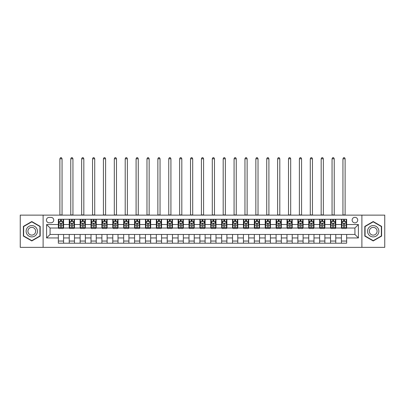 <?xml version="1.0" encoding="UTF-8"?>
<svg xmlns="http://www.w3.org/2000/svg" width="405" height="405" viewBox="0 0 405 405"><rect width="100%" height="100%" fill="white"/><g stroke="black" fill="none" stroke-linecap="round" stroke-linejoin="round"><path stroke-width="0.61" d="M354.922 217.308A2.789 2.789 0 0 0 352.132 220.092A2.789 2.789 0 0 0 354.922 222.882A2.789 2.789 0 0 0 357.706 220.092A2.789 2.789 0 0 0 354.922 217.308M361.888 247.354L384.75 247.354L384.75 215.131L361.888 215.131L361.888 247.354L43.112 247.354L43.112 215.131L20.25 215.131L20.25 247.354L43.112 247.354M49.121 222.796L51.04 222.796A2.698 2.698 0 0 0 53.738 220.092A2.698 2.698 0 0 0 51.04 217.394L49.121 217.394A2.698 2.698 0 0 0 46.423 220.092A2.698 2.698 0 0 0 49.121 222.796M361.888 215.131L43.112 215.131M58.355 237.948L46.595 237.948L46.595 224.537L58.355 224.537L58.355 228.02L50.078 228.02L50.078 234.465L58.355 234.465L58.355 243.218L346.645 243.218L346.645 234.465L354.922 234.465L354.922 228.02L346.645 228.02L346.645 224.537L358.405 224.537L358.405 237.948L346.645 237.948M346.645 224.537L346.645 219.267L58.355 219.267L58.355 224.537M341.42 219.267L341.42 228.02L341.855 228.02M343.511 228.02L344.554 228.02M346.209 228.02L346.645 228.02M341.42 228.02L335.325 228.02M330.531 219.267L330.531 228.02L330.966 228.02M332.621 228.02L333.669 228.02M330.531 228.02L324.435 228.02M319.646 219.267L319.646 228.02L320.082 228.02M321.737 228.02L322.78 228.02M319.646 228.02L313.546 228.02M308.757 219.267L308.757 228.02L309.192 228.02M310.848 228.02L311.896 228.02M308.757 228.02L302.662 228.02M297.872 219.267L297.872 228.02L298.308 228.02M299.963 228.02L301.006 228.02M297.872 228.02L291.772 228.02M286.983 219.267L286.983 228.02L287.418 228.02M289.074 228.02L290.122 228.02M286.983 228.02L280.888 228.02M276.099 219.267L276.099 228.02L276.534 228.02M278.189 228.02L279.232 228.02M276.099 228.02L269.998 228.02M265.209 219.267L265.209 228.02L265.645 228.02M267.3 228.02L268.343 228.02M265.209 228.02L259.114 228.02M254.325 219.267L254.325 228.02L254.76 228.02M256.411 228.02L257.459 228.02M254.325 228.02L248.224 228.02M243.435 219.267L243.435 228.02L243.871 228.02M245.526 228.02L246.569 228.02M243.435 228.02L237.34 228.02M232.546 219.267L232.546 228.02L232.986 228.02M234.637 228.02L235.685 228.02M232.546 228.02L226.451 228.02M221.662 219.267L221.662 228.02L222.097 228.02M223.752 228.02L224.795 228.02M221.662 228.02L215.566 228.02M210.772 219.267L210.772 228.02L211.207 228.02M212.863 228.02L213.911 228.02M210.772 228.02L204.677 228.02M199.888 219.267L199.888 228.02L200.323 228.02M201.979 228.02L203.021 228.02M199.888 228.02L193.792 228.02M188.998 219.267L188.998 228.02L189.434 228.02M191.089 228.02L192.137 228.02M188.998 228.02L182.903 228.02M178.114 219.267L178.114 228.02L178.549 228.02M180.205 228.02L181.248 228.02M178.114 228.02L172.014 228.02M167.224 219.267L167.224 228.02L167.66 228.02M169.315 228.02L170.363 228.02M167.224 228.02L161.129 228.02M156.34 219.267L156.34 228.02L156.775 228.02M158.431 228.02L159.474 228.02M156.34 228.02L150.24 228.02M145.451 219.267L145.451 228.02L145.886 228.02M147.541 228.02L148.589 228.02M145.451 228.02L139.355 228.02M134.566 219.267L134.566 228.02L135.002 228.02M136.657 228.02L137.7 228.02M134.566 228.02L128.466 228.02M123.677 219.267L123.677 228.02L124.112 228.02M125.768 228.02L126.811 228.02M123.677 228.02L117.582 228.02M112.793 219.267L112.793 228.02L113.228 228.02M114.878 228.02L115.926 228.02M112.793 228.02L106.692 228.02M101.903 219.267L101.903 228.02L102.338 228.02M103.994 228.02L105.037 228.02M101.903 228.02L95.808 228.02M91.014 219.267L91.014 228.02L91.454 228.02M93.104 228.02L94.152 228.02M91.014 228.02L84.918 228.02M80.129 219.267L80.129 228.02L80.565 228.02M82.22 228.02L83.263 228.02M80.129 228.02L74.034 228.02M69.24 219.267L69.24 228.02L69.675 228.02M71.331 228.02L72.379 228.02M69.24 228.02L63.145 228.02M58.355 228.02L58.791 228.02M60.446 228.02L61.489 228.02M58.355 234.465L63.58 234.465L63.58 243.218M346.645 234.465L63.58 234.465M63.58 219.267L63.58 228.02M58.355 221.444L58.791 221.444M60.446 221.444L61.489 221.444M63.145 221.444L63.58 221.444M58.355 241.041L63.58 241.041M69.24 234.465L69.24 243.218M74.469 219.267L74.469 228.02M69.24 221.444L69.675 221.444M71.331 221.444L72.379 221.444M74.034 221.444L74.469 221.444M74.469 234.465L74.469 243.218M69.24 241.041L74.469 241.041M80.129 234.465L80.129 243.218M85.354 234.465L85.354 243.218M80.129 241.041L85.354 241.041M85.354 219.267L85.354 228.02M80.129 221.444L80.565 221.444M82.22 221.444L83.263 221.444M84.918 221.444L85.354 221.444M91.014 234.465L91.014 243.218M96.243 234.465L96.243 243.218M91.014 241.041L96.243 241.041M96.243 219.267L96.243 228.02M91.014 221.444L91.454 221.444M93.104 221.444L94.152 221.444M95.808 221.444L96.243 221.444M101.903 234.465L101.903 243.218M107.128 234.465L107.128 243.218M101.903 241.041L107.128 241.041M107.128 219.267L107.128 228.02M101.903 221.444L102.338 221.444M103.994 221.444L105.037 221.444M106.692 221.444L107.128 221.444M112.793 234.465L112.793 243.218M118.017 234.465L118.017 243.218M112.793 241.041L118.017 241.041M118.017 219.267L118.017 228.02M112.793 221.444L113.228 221.444M114.878 221.444L115.926 221.444M117.582 221.444L118.017 221.444M123.677 234.465L123.677 243.218M128.901 234.465L128.901 243.218M123.677 241.041L128.901 241.041M128.901 219.267L128.901 228.02M123.677 221.444L124.112 221.444M125.768 221.444L126.811 221.444M128.466 221.444L128.901 221.444M134.566 234.465L134.566 243.218M139.791 234.465L139.791 243.218M134.566 241.041L139.791 241.041M139.791 219.267L139.791 228.02M134.566 221.444L135.002 221.444M136.657 221.444L137.7 221.444M139.355 221.444L139.791 221.444M145.451 234.465L145.451 243.218M150.675 234.465L150.675 243.218M145.451 241.041L150.675 241.041M150.675 219.267L150.675 228.02M145.451 221.444L145.886 221.444M147.541 221.444L148.589 221.444M150.24 221.444L150.675 221.444M156.34 234.465L156.34 243.218M161.565 234.465L161.565 243.218M156.34 241.041L161.565 241.041M161.565 219.267L161.565 228.02M156.34 221.444L156.775 221.444M158.431 221.444L159.474 221.444M161.129 221.444L161.565 221.444M167.224 234.465L167.224 243.218M172.454 234.465L172.454 243.218M167.224 241.041L172.454 241.041M172.454 219.267L172.454 228.02M167.224 221.444L167.66 221.444M169.315 221.444L170.363 221.444M172.014 221.444L172.454 221.444M178.114 234.465L178.114 243.218M183.338 234.465L183.338 243.218M178.114 241.041L183.338 241.041M183.338 219.267L183.338 228.02M178.114 221.444L178.549 221.444M180.205 221.444L181.248 221.444M182.903 221.444L183.338 221.444M188.998 234.465L188.998 243.218M194.228 234.465L194.228 243.218M188.998 241.041L194.228 241.041M194.228 219.267L194.228 228.02M188.998 221.444L189.434 221.444M191.089 221.444L192.137 221.444M193.792 221.444L194.228 221.444M199.888 234.465L199.888 243.218M205.112 234.465L205.112 243.218M199.888 241.041L205.112 241.041M205.112 219.267L205.112 228.02M199.888 221.444L200.323 221.444M201.979 221.444L203.021 221.444M204.677 221.444L205.112 221.444M210.772 234.465L210.772 243.218M216.002 234.465L216.002 243.218M210.772 241.041L216.002 241.041M216.002 219.267L216.002 228.02M210.772 221.444L211.207 221.444M212.863 221.444L213.911 221.444M215.566 221.444L216.002 221.444M221.662 234.465L221.662 243.218M226.886 234.465L226.886 243.218M221.662 241.041L226.886 241.041M226.886 219.267L226.886 228.02M221.662 221.444L222.097 221.444M223.752 221.444L224.795 221.444M226.451 221.444L226.886 221.444M232.546 234.465L232.546 243.218M237.775 234.465L237.775 243.218M232.546 241.041L237.775 241.041M237.775 219.267L237.775 228.02M232.546 221.444L232.986 221.444M234.637 221.444L235.685 221.444M237.34 221.444L237.775 221.444M243.435 234.465L243.435 243.218M248.66 234.465L248.66 243.218M243.435 241.041L248.66 241.041M248.66 219.267L248.66 228.02M243.435 221.444L243.871 221.444M245.526 221.444L246.569 221.444M248.224 221.444L248.66 221.444M254.325 234.465L254.325 243.218M259.549 234.465L259.549 243.218M254.325 241.041L259.549 241.041M259.549 219.267L259.549 228.02M254.325 221.444L254.76 221.444M256.411 221.444L257.459 221.444M259.114 221.444L259.549 221.444M265.209 234.465L265.209 243.218M270.434 234.465L270.434 243.218M265.209 241.041L270.434 241.041M270.434 219.267L270.434 228.02M265.209 221.444L265.645 221.444M267.3 221.444L268.343 221.444M269.998 221.444L270.434 221.444M276.099 234.465L276.099 243.218M281.323 234.465L281.323 243.218M276.099 241.041L281.323 241.041M281.323 219.267L281.323 228.02M276.099 221.444L276.534 221.444M278.189 221.444L279.232 221.444M280.888 221.444L281.323 221.444M286.983 234.465L286.983 243.218M292.207 234.465L292.207 243.218M286.983 241.041L292.207 241.041M292.207 219.267L292.207 228.02M286.983 221.444L287.418 221.444M289.074 221.444L290.122 221.444M291.772 221.444L292.207 221.444M297.872 234.465L297.872 243.218M303.097 234.465L303.097 243.218M297.872 241.041L303.097 241.041M303.097 219.267L303.097 228.02M297.872 221.444L298.308 221.444M299.963 221.444L301.006 221.444M302.662 221.444L303.097 221.444M308.757 234.465L308.757 243.218M313.986 234.465L313.986 243.218M308.757 241.041L313.986 241.041M313.986 219.267L313.986 228.02M308.757 221.444L309.192 221.444M310.848 221.444L311.896 221.444M313.546 221.444L313.986 221.444M319.646 234.465L319.646 243.218M324.871 234.465L324.871 243.218M319.646 241.041L324.871 241.041M324.871 219.267L324.871 228.02M319.646 221.444L320.082 221.444M321.737 221.444L322.78 221.444M324.435 221.444L324.871 221.444M330.531 234.465L330.531 243.218M335.76 234.465L335.76 243.218M330.531 241.041L335.76 241.041M335.76 219.267L335.76 228.02M330.531 221.444L330.966 221.444M332.621 221.444L333.669 221.444M335.325 221.444L335.76 221.444M341.42 234.465L341.42 243.218M341.42 241.041L346.645 241.041M341.42 221.444L341.855 221.444M343.511 221.444L344.554 221.444M346.209 221.444L346.645 221.444M50.078 228.02L46.595 224.537M50.078 234.465L46.595 237.948M358.405 224.537L354.922 228.02M358.405 237.948L354.922 234.465M31.792 240.945L40.196 236.095L40.196 226.39L31.792 221.535L23.384 226.39L23.384 236.095L31.792 240.945M381.616 226.39L373.207 221.535L364.804 226.39L364.804 236.095L373.207 240.945L381.616 236.095L381.616 226.39M61.489 220.396L60.446 220.396M63.145 227.448L61.489 227.448L61.489 228.541L63.145 228.541L63.145 223.231L62.274 221.489L59.662 221.489L58.791 223.231L58.791 228.541L60.446 228.541L60.446 227.448L58.791 227.448M58.791 223.231L58.791 219.267M63.145 223.231L63.145 219.267M60.446 221.489L60.446 219.267M61.489 219.267L61.489 221.489M61.489 227.448L61.489 223.884C61.145 223.211 60.796 223.211 60.446 223.884L60.446 227.448M59.879 215.131L59.879 158.775L62.056 158.775L61.403 157.646L60.532 157.646L59.879 158.775M62.056 215.131L62.056 158.775M72.379 220.396L71.331 220.396M74.034 227.448L72.379 227.448L72.379 228.541L74.034 228.541L74.034 223.231L73.163 221.489L70.546 221.489L69.675 223.231L69.675 228.541L71.331 228.541L71.331 227.448L69.675 227.448M69.675 223.231L69.675 219.267M74.034 223.231L74.034 219.267M71.331 221.489L71.331 219.267M72.379 219.267L72.379 221.489M72.379 227.448L72.379 223.884C72.029 223.211 71.68 223.211 71.331 223.884L71.331 227.448M70.764 215.131L70.764 158.775L72.946 158.775L72.293 157.646L71.422 157.646L70.764 158.775M72.946 215.131L72.946 158.775M83.263 220.396L82.22 220.396M84.918 227.448L83.263 227.448L83.263 228.541L84.918 228.541L84.918 223.231L84.048 221.489L81.435 221.489L80.565 223.231L80.565 228.541L82.22 228.541L82.22 227.448L80.565 227.448M80.565 223.231L80.565 219.267M84.918 223.231L84.918 219.267M82.22 221.489L82.22 219.267M83.263 219.267L83.263 221.489M83.263 227.448L83.263 223.884C82.919 223.211 82.569 223.211 82.22 223.884L82.22 227.448M81.653 215.131L81.653 158.775L83.83 158.775L83.177 157.646L82.306 157.646L81.653 158.775M83.83 215.131L83.83 158.775M94.152 220.396L93.104 220.396M95.808 227.448L94.152 227.448L94.152 228.541L95.808 228.541L95.808 223.231L94.937 221.489L92.325 221.489L91.454 223.231L91.454 228.541L93.104 228.541L93.104 227.448L91.454 227.448M91.454 223.231L91.454 219.267M95.808 223.231L95.808 219.267M93.104 221.489L93.104 219.267M94.152 219.267L94.152 221.489M94.152 227.448L94.152 223.884C93.803 223.211 93.454 223.211 93.104 223.884L93.104 227.448M92.543 215.131L92.543 158.775L94.719 158.775L94.066 157.646L93.196 157.646L92.543 158.775M94.719 215.131L94.719 158.775M105.037 220.396L103.994 220.396M106.692 227.448L105.037 227.448L105.037 228.541L106.692 228.541L106.692 223.231L105.821 221.489L103.209 221.489L102.338 223.231L102.338 228.541L103.994 228.541L103.994 227.448L102.338 227.448M102.338 223.231L102.338 219.267M106.692 223.231L106.692 219.267M103.994 221.489L103.994 219.267M105.037 219.267L105.037 221.489M105.037 227.448L105.037 223.884C104.692 223.211 104.343 223.211 103.994 223.884L103.994 227.448M103.427 215.131L103.427 158.775L105.604 158.775L104.951 157.646L104.08 157.646L103.427 158.775M105.604 215.131L105.604 158.775M36.693 228.41A5.66 5.66 0 0 0 28.957 226.339A5.66 5.66 0 0 0 26.887 234.075A5.66 5.66 0 0 0 34.622 236.145A5.66 5.66 0 0 0 36.693 228.41M35.149 229.306A3.878 3.878 0 0 0 29.854 227.883A3.878 3.878 0 0 0 28.436 233.179A3.878 3.878 0 0 0 33.726 234.596A3.878 3.878 0 0 0 35.149 229.306M31.792 240.646L23.647 235.943L23.647 226.542L31.792 221.839L39.933 226.542L39.933 235.943L31.792 240.646M373.207 236.905A5.66 5.66 0 0 0 378.872 231.24A5.66 5.66 0 0 0 373.207 225.58A5.66 5.66 0 0 0 367.548 231.24A5.66 5.66 0 0 0 373.207 236.905M373.207 235.118A3.878 3.878 0 0 0 377.085 231.24A3.878 3.878 0 0 0 373.207 227.367A3.878 3.878 0 0 0 369.335 231.24A3.878 3.878 0 0 0 373.207 235.118M365.067 226.542L373.207 221.839L381.353 226.542L381.353 235.943L373.207 240.646L365.067 235.943L365.067 226.542M115.926 220.396L114.878 220.396M117.582 227.448L115.926 227.448L115.926 228.541L117.582 228.541L117.582 223.231L116.711 221.489L114.099 221.489L113.228 223.231L113.228 228.541L114.878 228.541L114.878 227.448L113.228 227.448M113.228 223.231L113.228 219.267M117.582 223.231L117.582 219.267M114.878 221.489L114.878 219.267M115.926 219.267L115.926 221.489M115.926 227.448L115.926 223.884C115.577 223.211 115.228 223.211 114.878 223.884L114.878 227.448M114.316 215.131L114.316 158.775L116.493 158.775L115.84 157.646L114.969 157.646L114.316 158.775M116.493 215.131L116.493 158.775M126.811 220.396L125.768 220.396M128.466 227.448L126.811 227.448L126.811 228.541L128.466 228.541L128.466 223.231L127.595 221.489L124.983 221.489L124.112 223.231L124.112 228.541L125.768 228.541L125.768 227.448L124.112 227.448M124.112 223.231L124.112 219.267M128.466 223.231L128.466 219.267M125.768 221.489L125.768 219.267M126.811 219.267L126.811 221.489M126.811 227.448L126.811 223.884C126.466 223.211 126.117 223.211 125.768 223.884L125.768 227.448M125.201 215.131L125.201 158.775L127.378 158.775L126.724 157.646L125.854 157.646L125.201 158.775M127.378 215.131L127.378 158.775M137.7 220.396L136.657 220.396M139.355 227.448L137.7 227.448L137.7 228.541L139.355 228.541L139.355 223.231L138.485 221.489L135.872 221.489L135.002 223.231L135.002 228.541L136.657 228.541L136.657 227.448L135.002 227.448M135.002 223.231L135.002 219.267M139.355 223.231L139.355 219.267M136.657 221.489L136.657 219.267M137.7 219.267L137.7 221.489M137.7 227.448L137.7 223.884C137.351 223.211 137.001 223.211 136.657 223.884L136.657 227.448M136.09 215.131L136.09 158.775L138.267 158.775L137.614 157.646L136.743 157.646L136.09 158.775M138.267 215.131L138.267 158.775M148.589 220.396L147.541 220.396M150.24 227.448L148.589 227.448L148.589 228.541L150.24 228.541L150.24 223.231L149.369 221.489L146.757 221.489L145.886 223.231L145.886 228.541L147.541 228.541L147.541 227.448L145.886 227.448M145.886 223.231L145.886 219.267M150.24 223.231L150.24 219.267M147.541 221.489L147.541 219.267M148.589 219.267L148.589 221.489M148.589 227.448L148.589 223.884C148.24 223.211 147.891 223.211 147.541 223.884L147.541 227.448M146.974 215.131L146.974 158.775L149.151 158.775L148.498 157.646L147.628 157.646L146.974 158.775M149.151 215.131L149.151 158.775M159.474 220.396L158.431 220.396M161.129 227.448L159.474 227.448L159.474 228.541L161.129 228.541L161.129 223.231L160.258 221.489L157.646 221.489L156.775 223.231L156.775 228.541L158.431 228.541L158.431 227.448L156.775 227.448M156.775 223.231L156.775 219.267M161.129 223.231L161.129 219.267M158.431 221.489L158.431 219.267M159.474 219.267L159.474 221.489M159.474 227.448L159.474 223.884C159.124 223.211 158.78 223.211 158.431 223.884L158.431 227.448M157.864 215.131L157.864 158.775L160.041 158.775L159.388 157.646L158.517 157.646L157.864 158.775M160.041 215.131L160.041 158.775M170.363 220.396L169.315 220.396M172.014 227.448L170.363 227.448L170.363 228.541L172.014 228.541L172.014 223.231L171.143 221.489L168.531 221.489L167.66 223.231L167.66 228.541L169.315 228.541L169.315 227.448L167.66 227.448M167.66 223.231L167.66 219.267M172.014 223.231L172.014 219.267M169.315 221.489L169.315 219.267M170.363 219.267L170.363 221.489M170.363 227.448L170.363 223.884C170.014 223.211 169.665 223.211 169.315 223.884L169.315 227.448M168.748 215.131L168.748 158.775L170.925 158.775L170.272 157.646L169.401 157.646L168.748 158.775M170.925 215.131L170.925 158.775M181.248 220.396L180.205 220.396M182.903 227.448L181.248 227.448L181.248 228.541L182.903 228.541L182.903 223.231L182.032 221.489L179.42 221.489L178.549 223.231L178.549 228.541L180.205 228.541L180.205 227.448L178.549 227.448M178.549 223.231L178.549 219.267M182.903 223.231L182.903 219.267M180.205 221.489L180.205 219.267M181.248 219.267L181.248 221.489M181.248 227.448L181.248 223.884C180.898 223.211 180.554 223.211 180.205 223.884L180.205 227.448M179.638 215.131L179.638 158.775L181.815 158.775L181.162 157.646L180.291 157.646L179.638 158.775M181.815 215.131L181.815 158.775M192.137 220.396L191.089 220.396M193.792 227.448L192.137 227.448L192.137 228.541L193.792 228.541L193.792 223.231L192.922 221.489L190.304 221.489L189.434 223.231L189.434 228.541L191.089 228.541L191.089 227.448L189.434 227.448M189.434 223.231L189.434 219.267M193.792 223.231L193.792 219.267M191.089 221.489L191.089 219.267M192.137 219.267L192.137 221.489M192.137 227.448L192.137 223.884C191.788 223.211 191.438 223.211 191.089 223.884L191.089 227.448M190.522 215.131L190.522 158.775L192.704 158.775L192.046 157.646L191.175 157.646L190.522 158.775M192.704 215.131L192.704 158.775M203.021 220.396L201.979 220.396M204.677 227.448L203.021 227.448L203.021 228.541L204.677 228.541L204.677 223.231L203.806 221.489L201.194 221.489L200.323 223.231L200.323 228.541L201.979 228.541L201.979 227.448L200.323 227.448M200.323 223.231L200.323 219.267M204.677 223.231L204.677 219.267M201.979 221.489L201.979 219.267M203.021 219.267L203.021 221.489M203.021 227.448L203.021 223.884C202.677 223.211 202.328 223.211 201.979 223.884L201.979 227.448M201.412 215.131L201.412 158.775L203.588 158.775L202.935 157.646L202.065 157.646L201.412 158.775M203.588 215.131L203.588 158.775M213.911 220.396L212.863 220.396M215.566 227.448L213.911 227.448L213.911 228.541L215.566 228.541L215.566 223.231L214.696 221.489L212.078 221.489L211.207 223.231L211.207 228.541L212.863 228.541L212.863 227.448L211.207 227.448M211.207 223.231L211.207 219.267M215.566 223.231L215.566 219.267M212.863 221.489L212.863 219.267M213.911 219.267L213.911 221.489M213.911 227.448L213.911 223.884C213.562 223.211 213.212 223.211 212.863 223.884L212.863 227.448M212.296 215.131L212.296 158.775L214.478 158.775L213.825 157.646L212.954 157.646L212.296 158.775M214.478 215.131L214.478 158.775M224.795 220.396L223.752 220.396M226.451 227.448L224.795 227.448L224.795 228.541L226.451 228.541L226.451 223.231L225.58 221.489L222.968 221.489L222.097 223.231L222.097 228.541L223.752 228.541L223.752 227.448L222.097 227.448M222.097 223.231L222.097 219.267M226.451 223.231L226.451 219.267M223.752 221.489L223.752 219.267M224.795 219.267L224.795 221.489M224.795 227.448L224.795 223.884C224.451 223.211 224.102 223.211 223.752 223.884L223.752 227.448M223.185 215.131L223.185 158.775L225.362 158.775L224.709 157.646L223.838 157.646L223.185 158.775M225.362 215.131L225.362 158.775M235.685 220.396L234.637 220.396M237.34 227.448L235.685 227.448L235.685 228.541L237.34 228.541L237.34 223.231L236.469 221.489L233.857 221.489L232.986 223.231L232.986 228.541L234.637 228.541L234.637 227.448L232.986 227.448M232.986 223.231L232.986 219.267M237.34 223.231L237.34 219.267M234.637 221.489L234.637 219.267M235.685 219.267L235.685 221.489M235.685 227.448L235.685 223.884C235.335 223.211 234.986 223.211 234.637 223.884L234.637 227.448M234.075 215.131L234.075 158.775L236.252 158.775L235.599 157.646L234.728 157.646L234.075 158.775M236.252 215.131L236.252 158.775M246.569 220.396L245.526 220.396M248.224 227.448L246.569 227.448L246.569 228.541L248.224 228.541L248.224 223.231L247.354 221.489L244.742 221.489L243.871 223.231L243.871 228.541L245.526 228.541L245.526 227.448L243.871 227.448M243.871 223.231L243.871 219.267M248.224 223.231L248.224 219.267M245.526 221.489L245.526 219.267M246.569 219.267L246.569 221.489M246.569 227.448L246.569 223.884C246.225 223.211 245.875 223.211 245.526 223.884L245.526 227.448M244.959 215.131L244.959 158.775L247.136 158.775L246.483 157.646L245.612 157.646L244.959 158.775M247.136 215.131L247.136 158.775M257.459 220.396L256.411 220.396M259.114 227.448L257.459 227.448L257.459 228.541L259.114 228.541L259.114 223.231L258.243 221.489L255.631 221.489L254.76 223.231L254.76 228.541L256.411 228.541L256.411 227.448L254.76 227.448M254.76 223.231L254.76 219.267M259.114 223.231L259.114 219.267M256.411 221.489L256.411 219.267M257.459 219.267L257.459 221.489M257.459 227.448L257.459 223.884C257.109 223.211 256.76 223.211 256.411 223.884L256.411 227.448M255.849 215.131L255.849 158.775L258.025 158.775L257.372 157.646L256.502 157.646L255.849 158.775M258.025 215.131L258.025 158.775M268.343 220.396L267.3 220.396M269.998 227.448L268.343 227.448L268.343 228.541L269.998 228.541L269.998 223.231L269.128 221.489L266.515 221.489L265.645 223.231L265.645 228.541L267.3 228.541L267.3 227.448L265.645 227.448M265.645 223.231L265.645 219.267M269.998 223.231L269.998 219.267M267.3 221.489L267.3 219.267M268.343 219.267L268.343 221.489M268.343 227.448L268.343 223.884C267.999 223.211 267.649 223.211 267.3 223.884L267.3 227.448M266.733 215.131L266.733 158.775L268.91 158.775L268.257 157.646L267.386 157.646L266.733 158.775M268.91 215.131L268.91 158.775M279.232 220.396L278.189 220.396M280.888 227.448L279.232 227.448L279.232 228.541L280.888 228.541L280.888 223.231L280.017 221.489L277.405 221.489L276.534 223.231L276.534 228.541L278.189 228.541L278.189 227.448L276.534 227.448M276.534 223.231L276.534 219.267M280.888 223.231L280.888 219.267M278.189 221.489L278.189 219.267M279.232 219.267L279.232 221.489M279.232 227.448L279.232 223.884C278.883 223.211 278.534 223.211 278.189 223.884L278.189 227.448M277.622 215.131L277.622 158.775L279.799 158.775L279.146 157.646L278.275 157.646L277.622 158.775M279.799 215.131L279.799 158.775M290.122 220.396L289.074 220.396M291.772 227.448L290.122 227.448L290.122 228.541L291.772 228.541L291.772 223.231L290.901 221.489L288.289 221.489L287.418 223.231L287.418 228.541L289.074 228.541L289.074 227.448L287.418 227.448M287.418 223.231L287.418 219.267M291.772 223.231L291.772 219.267M289.074 221.489L289.074 219.267M290.122 219.267L290.122 221.489M290.122 227.448L290.122 223.884C289.772 223.211 289.423 223.211 289.074 223.884L289.074 227.448M288.507 215.131L288.507 158.775L290.684 158.775L290.031 157.646L289.16 157.646L288.507 158.775M290.684 215.131L290.684 158.775M301.006 220.396L299.963 220.396M302.662 227.448L301.006 227.448L301.006 228.541L302.662 228.541L302.662 223.231L301.791 221.489L299.179 221.489L298.308 223.231L298.308 228.541L299.963 228.541L299.963 227.448L298.308 227.448M298.308 223.231L298.308 219.267M302.662 223.231L302.662 219.267M299.963 221.489L299.963 219.267M301.006 219.267L301.006 221.489M301.006 227.448L301.006 223.884C300.657 223.211 300.313 223.211 299.963 223.884L299.963 227.448M299.396 215.131L299.396 158.775L301.573 158.775L300.92 157.646L300.049 157.646L299.396 158.775M301.573 215.131L301.573 158.775M311.896 220.396L310.848 220.396M313.546 227.448L311.896 227.448L311.896 228.541L313.546 228.541L313.546 223.231L312.675 221.489L310.063 221.489L309.192 223.231L309.192 228.541L310.848 228.541L310.848 227.448L309.192 227.448M309.192 223.231L309.192 219.267M313.546 223.231L313.546 219.267M310.848 221.489L310.848 219.267M311.896 219.267L311.896 221.489M311.896 227.448L311.896 223.884C311.546 223.211 311.197 223.211 310.848 223.884L310.848 227.448M310.281 215.131L310.281 158.775L312.457 158.775L311.804 157.646L310.934 157.646L310.281 158.775M312.457 215.131L312.457 158.775M322.78 220.396L321.737 220.396M324.435 227.448L322.78 227.448L322.78 228.541L324.435 228.541L324.435 223.231L323.565 221.489L320.952 221.489L320.082 223.231L320.082 228.541L321.737 228.541L321.737 227.448L320.082 227.448M320.082 223.231L320.082 219.267M324.435 223.231L324.435 219.267M321.737 221.489L321.737 219.267M322.78 219.267L322.78 221.489M322.78 227.448L322.78 223.884C322.431 223.211 322.086 223.211 321.737 223.884L321.737 227.448M321.17 215.131L321.17 158.775L323.347 158.775L322.694 157.646L321.823 157.646L321.17 158.775M323.347 215.131L323.347 158.775M333.669 220.396L332.621 220.396M335.325 227.448L333.669 227.448L333.669 228.541L335.325 228.541L335.325 223.231L334.454 221.489L331.837 221.489L330.966 223.231L330.966 228.541L332.621 228.541L332.621 227.448L330.966 227.448M330.966 223.231L330.966 219.267M335.325 223.231L335.325 219.267M332.621 221.489L332.621 219.267M333.669 219.267L333.669 221.489M333.669 227.448L333.669 223.884C333.32 223.211 332.971 223.211 332.621 223.884L332.621 227.448M332.054 215.131L332.054 158.775L334.236 158.775L333.578 157.646L332.707 157.646L332.054 158.775M334.236 215.131L334.236 158.775M344.554 220.396L343.511 220.396M346.209 227.448L344.554 227.448L344.554 228.541L346.209 228.541L346.209 223.231L345.338 221.489L342.726 221.489L341.855 223.231L341.855 228.541L343.511 228.541L343.511 227.448L341.855 227.448M341.855 223.231L341.855 219.267M346.209 223.231L346.209 219.267M343.511 221.489L343.511 219.267M344.554 219.267L344.554 221.489M344.554 227.448L344.554 223.884C344.204 223.211 343.86 223.211 343.511 223.884L343.511 227.448M342.944 215.131L342.944 158.775L345.121 158.775L344.468 157.646L343.597 157.646L342.944 158.775M345.121 215.131L345.121 158.775M69.24 237.948L63.58 237.948M69.24 224.537L63.58 224.537M80.129 224.537L74.469 224.537M80.129 237.948L74.469 237.948M91.014 224.537L85.354 224.537M91.014 237.948L85.354 237.948M101.903 224.537L96.243 224.537M101.903 237.948L96.243 237.948M112.793 224.537L107.128 224.537M112.793 237.948L107.128 237.948M123.677 224.537L118.017 224.537M123.677 237.948L118.017 237.948M134.566 224.537L128.901 224.537M134.566 237.948L128.901 237.948M145.451 224.537L139.791 224.537M145.451 237.948L139.791 237.948M156.34 224.537L150.675 224.537M156.34 237.948L150.675 237.948M167.224 224.537L161.565 224.537M167.224 237.948L161.565 237.948M178.114 224.537L172.454 224.537M178.114 237.948L172.454 237.948M188.998 224.537L183.338 224.537M188.998 237.948L183.338 237.948M199.888 224.537L194.228 224.537M199.888 237.948L194.228 237.948M210.772 224.537L205.112 224.537M210.772 237.948L205.112 237.948M221.662 224.537L216.002 224.537M221.662 237.948L216.002 237.948M232.546 224.537L226.886 224.537M232.546 237.948L226.886 237.948M243.435 224.537L237.775 224.537M243.435 237.948L237.775 237.948M254.325 224.537L248.66 224.537M254.325 237.948L248.66 237.948M265.209 224.537L259.549 224.537M265.209 237.948L259.549 237.948M276.099 224.537L270.434 224.537M276.099 237.948L270.434 237.948M286.983 224.537L281.323 224.537M286.983 237.948L281.323 237.948M297.872 224.537L292.207 224.537M297.872 237.948L292.207 237.948M308.757 224.537L303.097 224.537M308.757 237.948L303.097 237.948M319.646 224.537L313.986 224.537M319.646 237.948L313.986 237.948M330.531 224.537L324.871 224.537M330.531 237.948L324.871 237.948M341.42 224.537L335.76 224.537M341.42 237.948L335.76 237.948M63.124 223.185L58.811 223.185M58.791 221.591L59.611 221.591M62.324 221.591L63.145 221.591M60.446 225.114L58.791 225.114M63.145 225.114L61.489 225.114M61.489 220.953L60.446 220.953M59.879 214.913L62.056 214.913M74.009 223.185L69.701 223.185M69.675 221.591L70.495 221.591M73.214 221.591L74.034 221.591M71.331 225.114L69.675 225.114M74.034 225.114L72.379 225.114M72.379 220.953L71.331 220.953M70.764 214.913L72.946 214.913M84.898 223.185L80.585 223.185M80.565 221.591L81.385 221.591M84.098 221.591L84.918 221.591M82.22 225.114L80.565 225.114M84.918 225.114L83.263 225.114M83.263 220.953L82.22 220.953M81.653 214.913L83.83 214.913M95.782 223.185L91.474 223.185M91.454 221.591L92.269 221.591M94.988 221.591L95.808 221.591M93.104 225.114L91.454 225.114M95.808 225.114L94.152 225.114M94.152 220.953L93.104 220.953M92.543 214.913L94.719 214.913M106.672 223.185L102.359 223.185M102.338 221.591L103.159 221.591M105.877 221.591L106.692 221.591M103.994 225.114L102.338 225.114M106.692 225.114L105.037 225.114M105.037 220.953L103.994 220.953M103.427 214.913L105.604 214.913M117.561 223.185L113.248 223.185M113.228 221.591L114.043 221.591M116.761 221.591L117.582 221.591M114.878 225.114L113.228 225.114M117.582 225.114L115.926 225.114M115.926 220.953L114.878 220.953M114.316 214.913L116.493 214.913M128.446 223.185L124.132 223.185M124.112 221.591L124.932 221.591M127.651 221.591L128.466 221.591M125.768 225.114L124.112 225.114M128.466 225.114L126.811 225.114M126.811 220.953L125.768 220.953M125.201 214.913L127.378 214.913M139.335 223.185L135.022 223.185M135.002 221.591L135.817 221.591M138.535 221.591L139.355 221.591M136.657 225.114L135.002 225.114M139.355 225.114L137.7 225.114M137.7 220.953L136.657 220.953M136.09 214.913L138.267 214.913M150.22 223.185L145.911 223.185M145.886 221.591L146.706 221.591M149.425 221.591L150.24 221.591M147.541 225.114L145.886 225.114M150.24 225.114L148.589 225.114M148.589 220.953L147.541 220.953M146.974 214.913L149.151 214.913M161.109 223.185L156.796 223.185M156.775 221.591L157.591 221.591M160.309 221.591L161.129 221.591M158.431 225.114L156.775 225.114M161.129 225.114L159.474 225.114M159.474 220.953L158.431 220.953M157.864 214.913L160.041 214.913M171.993 223.185L167.685 223.185M167.66 221.591L168.48 221.591M171.199 221.591L172.014 221.591M169.315 225.114L167.66 225.114M172.014 225.114L170.363 225.114M170.363 220.953L169.315 220.953M168.748 214.913L170.925 214.913M182.883 223.185L178.57 223.185M178.549 221.591L179.369 221.591M182.083 221.591L182.903 221.591M180.205 225.114L178.549 225.114M182.903 225.114L181.248 225.114M181.248 220.953L180.205 220.953M179.638 214.913L181.815 214.913M193.767 223.185L189.459 223.185M189.434 221.591L190.254 221.591M192.972 221.591L193.792 221.591M191.089 225.114L189.434 225.114M193.792 225.114L192.137 225.114M192.137 220.953L191.089 220.953M190.522 214.913L192.704 214.913M204.657 223.185L200.343 223.185M200.323 221.591L201.143 221.591M203.857 221.591L204.677 221.591M201.979 225.114L200.323 225.114M204.677 225.114L203.021 225.114M203.021 220.953L201.979 220.953M201.412 214.913L203.588 214.913M215.541 223.185L211.233 223.185M211.207 221.591L212.028 221.591M214.746 221.591L215.566 221.591M212.863 225.114L211.207 225.114M215.566 225.114L213.911 225.114M213.911 220.953L212.863 220.953M212.296 214.913L214.478 214.913M226.43 223.185L222.117 223.185M222.097 221.591L222.917 221.591M225.631 221.591L226.451 221.591M223.752 225.114L222.097 225.114M226.451 225.114L224.795 225.114M224.795 220.953L223.752 220.953M223.185 214.913L225.362 214.913M237.315 223.185L233.007 223.185M232.986 221.591L233.801 221.591M236.52 221.591L237.34 221.591M234.637 225.114L232.986 225.114M237.34 225.114L235.685 225.114M235.685 220.953L234.637 220.953M234.075 214.913L236.252 214.913M248.204 223.185L243.891 223.185M243.871 221.591L244.691 221.591M247.409 221.591L248.224 221.591M245.526 225.114L243.871 225.114M248.224 225.114L246.569 225.114M246.569 220.953L245.526 220.953M244.959 214.913L247.136 214.913M259.089 223.185L254.78 223.185M254.76 221.591L255.575 221.591M258.294 221.591L259.114 221.591M256.411 225.114L254.76 225.114M259.114 225.114L257.459 225.114M257.459 220.953L256.411 220.953M255.849 214.913L258.025 214.913M269.978 223.185L265.665 223.185M265.645 221.591L266.465 221.591M269.183 221.591L269.998 221.591M267.3 225.114L265.645 225.114M269.998 225.114L268.343 225.114M268.343 220.953L267.3 220.953M266.733 214.913L268.91 214.913M280.867 223.185L276.554 223.185M276.534 221.591L277.349 221.591M280.068 221.591L280.888 221.591M278.189 225.114L276.534 225.114M280.888 225.114L279.232 225.114M279.232 220.953L278.189 220.953M277.622 214.913L279.799 214.913M291.752 223.185L287.439 223.185M287.418 221.591L288.238 221.591M290.957 221.591L291.772 221.591M289.074 225.114L287.418 225.114M291.772 225.114L290.122 225.114M290.122 220.953L289.074 220.953M288.507 214.913L290.684 214.913M302.641 223.185L298.328 223.185M298.308 221.591L299.123 221.591M301.841 221.591L302.662 221.591M299.963 225.114L298.308 225.114M302.662 225.114L301.006 225.114M301.006 220.953L299.963 220.953M299.396 214.913L301.573 214.913M313.526 223.185L309.217 223.185M309.192 221.591L310.012 221.591M312.731 221.591L313.546 221.591M310.848 225.114L309.192 225.114M313.546 225.114L311.896 225.114M311.896 220.953L310.848 220.953M310.281 214.913L312.457 214.913M324.415 223.185L320.102 223.185M320.082 221.591L320.902 221.591M323.615 221.591L324.435 221.591M321.737 225.114L320.082 225.114M324.435 225.114L322.78 225.114M322.78 220.953L321.737 220.953M321.17 214.913L323.347 214.913M335.3 223.185L330.991 223.185M330.966 221.591L331.786 221.591M334.505 221.591L335.325 221.591M332.621 225.114L330.966 225.114M335.325 225.114L333.669 225.114M333.669 220.953L332.621 220.953M332.054 214.913L334.236 214.913M346.189 223.185L341.876 223.185M341.855 221.591L342.676 221.591M345.389 221.591L346.209 221.591M343.511 225.114L341.855 225.114M346.209 225.114L344.554 225.114M344.554 220.953L343.511 220.953M342.944 214.913L345.121 214.913"/></g></svg>
